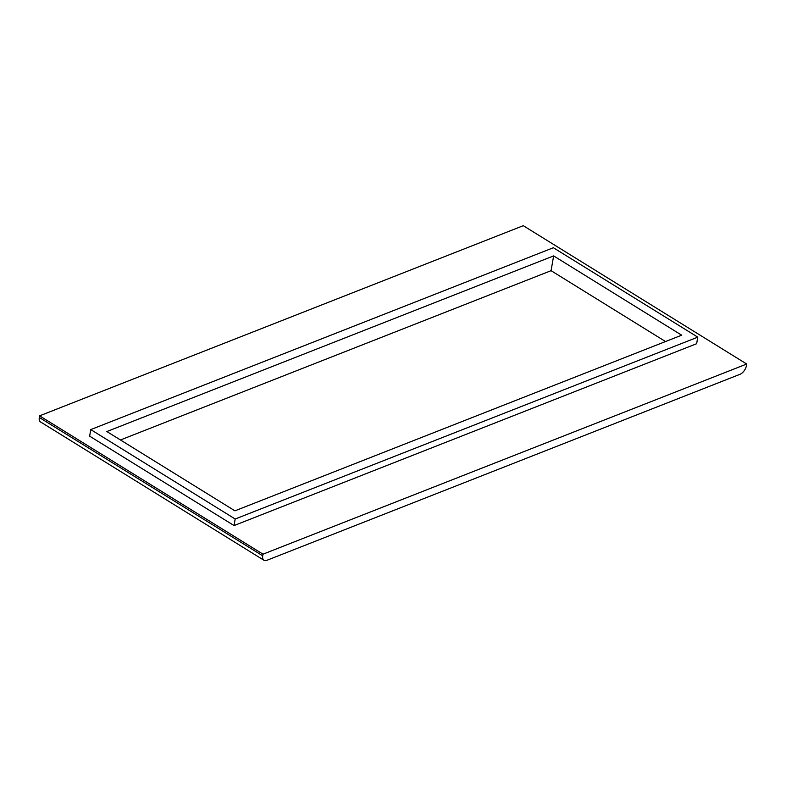 <?xml version="1.0" encoding="UTF-8"?>
<svg xmlns="http://www.w3.org/2000/svg" width="786" height="786" viewBox="0 0 786 786"><rect width="100%" height="100%" fill="white"/><g stroke="black" fill="none" stroke-linecap="round" stroke-linejoin="round"><path stroke-width="1.18" d="M553.629 255.902L106.857 431.543L234.926 510.831L681.688 335.19L553.629 255.902L551.074 270.679L665.536 341.546M551.074 270.679L120.464 439.964M740.009 374.303A7.673 4.215 121.8 0 0 746.415 365.667L746.7 364.026L263.005 554.179L262.721 555.82A7.673 4.215 121.8 0 0 263.958 560.261A7.673 4.215 121.8 0 0 266.867 560.31L740.009 374.303M263.005 554.179L39.585 415.843L39.3 417.484A7.673 4.215 121.8 0 0 40.538 421.935L263.958 560.261M39.585 415.843L523.28 225.69L746.7 364.026M235.181 519.006L697.781 337.145L553.373 247.728L90.773 429.588L235.181 519.006L234.051 525.569L696.642 343.708L697.781 337.145M234.051 525.569L89.643 436.161L90.773 429.588M39.3 417.484L262.721 555.82"/></g></svg>

